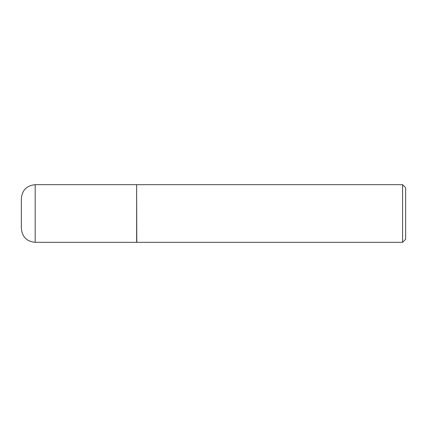 <?xml version="1.0" encoding="UTF-8"?>
<svg xmlns="http://www.w3.org/2000/svg" width="427" height="427" viewBox="0 0 427 427"><rect width="100%" height="100%" fill="white"/><g stroke="black" fill="none" stroke-linecap="round" stroke-linejoin="round"><path stroke-width="0.64" d="M35.185 242.322L35.185 184.677L136.64 184.677L136.64 242.322L35.185 242.322C26.784 241.501 22.172 236.889 21.35 228.488L21.35 213.5L21.35 228.488M21.35 213.5L21.35 198.512L21.35 213.5M136.64 184.832L136.795 242.322L402.576 242.322L402.576 184.677L405.65 187.752L405.65 239.248L402.576 242.322M35.185 184.677C26.784 185.499 22.172 190.111 21.35 198.512M136.795 184.677L402.576 184.677"/></g></svg>
